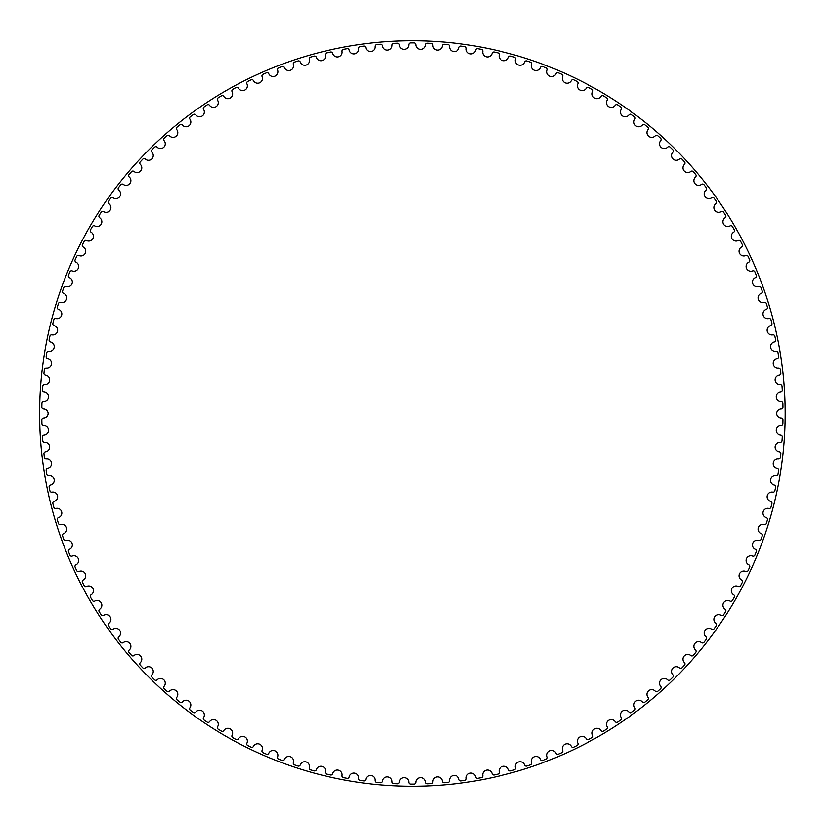 <?xml version="1.0" encoding="UTF-8"?>
<svg xmlns="http://www.w3.org/2000/svg" width="827" height="827" viewBox="0 0 827 827"><rect width="100%" height="100%" fill="white"/><g stroke="black" fill="none" stroke-linecap="round" stroke-linejoin="round"><path stroke-width="0.62" stroke-dasharray="4.13 3.1" d="M408.755 44.637A4.766 4.766 0 0 1 404.103 49.331A4.766 4.766 0 0 1 399.234 44.854A1.778 1.778 0 0 0 397.384 43.18A370.62 370.62 0 0 0 393.662 43.345A1.778 1.778 0 0 0 391.967 45.185A4.766 4.766 0 0 1 387.532 50.085A4.766 4.766 0 0 1 382.477 45.836A1.778 1.778 0 0 0 380.544 44.244A370.62 370.62 0 0 0 376.833 44.586A1.778 1.778 0 0 0 375.231 46.498A4.766 4.766 0 0 1 371.023 51.594A4.766 4.766 0 0 1 365.772 47.573A1.778 1.778 0 0 0 363.777 46.074A370.62 370.62 0 0 0 360.076 46.581A1.778 1.778 0 0 0 358.567 48.566A4.766 4.766 0 0 1 354.587 53.858A4.766 4.766 0 0 1 349.159 50.075A1.778 1.778 0 0 0 347.102 48.669A370.62 370.62 0 0 0 343.432 49.351A1.778 1.778 0 0 0 342.006 51.398A4.766 4.766 0 0 1 338.284 56.856A4.766 4.766 0 0 1 332.692 53.331A1.778 1.778 0 0 0 330.562 52.018A370.62 370.62 0 0 0 326.934 52.866A1.778 1.778 0 0 0 325.6 54.975A4.766 4.766 0 0 1 322.127 60.598A4.766 4.766 0 0 1 316.379 57.332A1.778 1.778 0 0 0 314.198 56.122A370.62 370.62 0 0 0 310.601 57.125A1.778 1.778 0 0 0 309.37 59.296A4.766 4.766 0 0 1 306.155 65.075A4.766 4.766 0 0 1 300.263 62.077A1.778 1.778 0 0 0 298.03 60.96A370.62 370.62 0 0 0 294.495 62.128A1.778 1.778 0 0 0 293.358 64.351A4.766 4.766 0 0 1 290.411 70.274A4.766 4.766 0 0 1 284.385 67.545A1.778 1.778 0 0 0 282.11 66.532A370.62 370.62 0 0 0 278.616 67.855A1.778 1.778 0 0 0 277.593 70.13A4.766 4.766 0 0 1 274.915 76.177A4.766 4.766 0 0 1 268.775 73.727A1.778 1.778 0 0 0 266.449 72.817A370.62 370.62 0 0 0 263.027 74.306A1.778 1.778 0 0 0 262.097 76.622A4.766 4.766 0 0 1 259.699 82.783A4.766 4.766 0 0 1 253.455 80.612A1.778 1.778 0 0 0 251.098 79.816A370.62 370.62 0 0 0 247.738 81.459A1.778 1.778 0 0 0 246.922 83.816A4.766 4.766 0 0 1 244.813 90.081A4.766 4.766 0 0 1 238.476 88.189A1.778 1.778 0 0 0 236.077 87.507A370.62 370.62 0 0 0 232.8 89.295A1.778 1.778 0 0 0 232.087 91.683A4.766 4.766 0 0 1 230.268 98.041A4.766 4.766 0 0 1 223.848 96.449A1.778 1.778 0 0 0 221.419 95.87A370.62 370.62 0 0 0 218.235 97.803A1.778 1.778 0 0 0 217.625 100.222A4.766 4.766 0 0 1 216.095 106.662A4.766 4.766 0 0 1 209.613 105.36A1.778 1.778 0 0 0 207.163 104.884A370.62 370.62 0 0 0 204.062 106.972A1.778 1.778 0 0 0 203.576 109.412A4.766 4.766 0 0 1 202.336 115.914A4.766 4.766 0 0 1 195.792 114.901A1.778 1.778 0 0 0 193.322 114.55A370.62 370.62 0 0 0 190.324 116.772A1.778 1.778 0 0 0 189.952 119.233A4.766 4.766 0 0 1 189.001 125.776A4.766 4.766 0 0 1 182.426 125.073A1.778 1.778 0 0 0 179.945 124.825A370.62 370.62 0 0 0 177.05 127.182A1.778 1.778 0 0 0 176.782 129.663A4.766 4.766 0 0 1 176.141 136.248A4.766 4.766 0 0 1 169.545 135.835A1.778 1.778 0 0 0 167.044 135.711A370.62 370.62 0 0 0 164.263 138.192A1.778 1.778 0 0 0 164.108 140.683A4.766 4.766 0 0 1 163.767 147.289A4.766 4.766 0 0 1 157.151 147.175A1.778 1.778 0 0 0 154.659 147.165A370.62 370.62 0 0 0 151.992 149.77A1.778 1.778 0 0 0 151.951 152.261A4.766 4.766 0 0 1 151.91 158.877A4.766 4.766 0 0 1 145.294 159.073A1.778 1.778 0 0 0 142.802 159.166A370.62 370.62 0 0 0 140.259 161.896A1.778 1.778 0 0 0 140.332 164.387A4.766 4.766 0 0 1 140.59 170.993A4.766 4.766 0 0 1 133.995 171.489A1.778 1.778 0 0 0 131.503 171.706A370.62 370.62 0 0 0 129.084 174.538A1.778 1.778 0 0 0 129.281 177.03A4.766 4.766 0 0 1 129.829 183.615A4.766 4.766 0 0 1 123.264 184.411A1.778 1.778 0 0 0 120.794 184.741A370.62 370.62 0 0 0 118.509 187.688A1.778 1.778 0 0 0 118.809 190.158A4.766 4.766 0 0 1 119.667 196.723A4.766 4.766 0 0 1 113.144 197.808A1.778 1.778 0 0 0 110.684 198.242A370.62 370.62 0 0 0 108.533 201.292A1.778 1.778 0 0 0 108.947 203.752A4.766 4.766 0 0 1 110.094 210.265A4.766 4.766 0 0 1 103.633 211.66A1.778 1.778 0 0 0 101.194 212.198A370.62 370.62 0 0 0 99.188 215.34A1.778 1.778 0 0 0 99.716 217.79A4.766 4.766 0 0 1 101.163 224.241A4.766 4.766 0 0 1 94.764 225.916A1.778 1.778 0 0 0 92.355 226.577A370.62 370.62 0 0 0 90.494 229.803A1.778 1.778 0 0 0 91.125 232.222A4.766 4.766 0 0 1 92.872 238.6A4.766 4.766 0 0 1 86.556 240.564A1.778 1.778 0 0 0 84.178 241.339A370.62 370.62 0 0 0 82.462 244.647A1.778 1.778 0 0 0 83.207 247.025A4.766 4.766 0 0 1 85.243 253.32A4.766 4.766 0 0 1 79.03 255.574A1.778 1.778 0 0 0 76.684 256.453A370.62 370.62 0 0 0 75.123 259.833A1.778 1.778 0 0 0 75.981 262.18A4.766 4.766 0 0 1 78.286 268.382A4.766 4.766 0 0 1 72.187 270.915A1.778 1.778 0 0 0 69.892 271.897A370.62 370.62 0 0 0 68.476 275.35A1.778 1.778 0 0 0 69.437 277.655A4.766 4.766 0 0 1 72.032 283.733A4.766 4.766 0 0 1 66.046 286.545A1.778 1.778 0 0 0 63.793 287.631A370.62 370.62 0 0 0 62.552 291.145A1.778 1.778 0 0 0 63.607 293.399A4.766 4.766 0 0 1 66.48 299.364A4.766 4.766 0 0 1 60.629 302.444A1.778 1.778 0 0 0 58.428 303.623A370.62 370.62 0 0 0 57.342 307.189A1.778 1.778 0 0 0 58.51 309.401A4.766 4.766 0 0 1 61.643 315.221A4.766 4.766 0 0 1 55.936 318.571A1.778 1.778 0 0 0 53.796 319.853A370.62 370.62 0 0 0 52.866 323.46A1.778 1.778 0 0 0 54.137 325.621A4.766 4.766 0 0 1 57.528 331.286A4.766 4.766 0 0 1 51.987 334.894A1.778 1.778 0 0 0 49.899 336.269A370.62 370.62 0 0 0 49.144 339.918A1.778 1.778 0 0 0 50.509 342.016A4.766 4.766 0 0 1 54.158 347.526A4.766 4.766 0 0 1 48.783 351.372A1.778 1.778 0 0 0 46.767 352.85A370.62 370.62 0 0 0 46.178 356.53A1.778 1.778 0 0 0 47.625 358.556A4.766 4.766 0 0 1 51.522 363.901A4.766 4.766 0 0 1 46.333 367.994A1.778 1.778 0 0 0 44.379 369.555A370.62 370.62 0 0 0 43.955 373.256A1.778 1.778 0 0 0 45.506 375.22A4.766 4.766 0 0 1 49.641 380.379A4.766 4.766 0 0 1 44.637 384.7A1.778 1.778 0 0 0 42.766 386.343A370.62 370.62 0 0 0 42.508 390.065A1.778 1.778 0 0 0 44.141 391.957A4.766 4.766 0 0 1 48.514 396.919A4.766 4.766 0 0 1 43.707 401.467A1.778 1.778 0 0 0 41.908 403.194A370.62 370.62 0 0 0 41.826 406.925A1.778 1.778 0 0 0 43.542 408.745A4.766 4.766 0 0 1 48.131 413.5A4.766 4.766 0 0 1 43.542 418.255A1.778 1.778 0 0 0 41.826 420.075A370.62 370.62 0 0 0 41.908 423.806A1.778 1.778 0 0 0 43.707 425.533A4.766 4.766 0 0 1 48.514 430.081A4.766 4.766 0 0 1 44.141 435.043A1.778 1.778 0 0 0 42.508 436.935A370.62 370.62 0 0 0 42.766 440.657A1.778 1.778 0 0 0 44.637 442.3A4.766 4.766 0 0 1 49.641 446.621A4.766 4.766 0 0 1 45.506 451.78A1.778 1.778 0 0 0 43.955 453.744A370.62 370.62 0 0 0 44.379 457.445A1.778 1.778 0 0 0 46.333 459.006A4.766 4.766 0 0 1 51.522 463.099A4.766 4.766 0 0 1 47.625 468.444A1.778 1.778 0 0 0 46.178 470.47A370.62 370.62 0 0 0 46.767 474.15A1.778 1.778 0 0 0 48.783 475.628A4.766 4.766 0 0 1 54.158 479.474A4.766 4.766 0 0 1 50.509 484.984A1.778 1.778 0 0 0 49.144 487.082A370.62 370.62 0 0 0 49.899 490.731A1.778 1.778 0 0 0 51.987 492.106A4.766 4.766 0 0 1 57.528 495.714A4.766 4.766 0 0 1 54.137 501.379A1.778 1.778 0 0 0 52.866 503.54A370.62 370.62 0 0 0 53.796 507.147A1.778 1.778 0 0 0 55.936 508.429A4.766 4.766 0 0 1 61.643 511.779A4.766 4.766 0 0 1 58.51 517.599A1.778 1.778 0 0 0 57.342 519.811A370.62 370.62 0 0 0 58.428 523.377A1.778 1.778 0 0 0 60.629 524.556A4.766 4.766 0 0 1 66.48 527.636A4.766 4.766 0 0 1 63.607 533.601A1.778 1.778 0 0 0 62.552 535.855A370.62 370.62 0 0 0 63.793 539.369A1.778 1.778 0 0 0 66.046 540.455A4.766 4.766 0 0 1 72.032 543.267A4.766 4.766 0 0 1 69.437 549.345A1.778 1.778 0 0 0 68.476 551.65A370.62 370.62 0 0 0 69.892 555.103A1.778 1.778 0 0 0 72.187 556.085A4.766 4.766 0 0 1 78.286 558.618A4.766 4.766 0 0 1 75.981 564.82A1.778 1.778 0 0 0 75.123 567.167A370.62 370.62 0 0 0 76.684 570.547A1.778 1.778 0 0 0 79.03 571.426A4.766 4.766 0 0 1 85.243 573.68A4.766 4.766 0 0 1 83.207 579.975A1.778 1.778 0 0 0 82.462 582.353A370.62 370.62 0 0 0 84.178 585.661A1.778 1.778 0 0 0 86.556 586.436A4.766 4.766 0 0 1 92.872 588.4A4.766 4.766 0 0 1 91.125 594.778A1.778 1.778 0 0 0 90.494 597.197A370.62 370.62 0 0 0 92.355 600.423A1.778 1.778 0 0 0 94.764 601.084A4.766 4.766 0 0 1 101.163 602.759A4.766 4.766 0 0 1 99.716 609.21A1.778 1.778 0 0 0 99.188 611.66A370.62 370.62 0 0 0 101.194 614.802A1.778 1.778 0 0 0 103.633 615.34A4.766 4.766 0 0 1 110.094 616.735A4.766 4.766 0 0 1 108.947 623.248A1.778 1.778 0 0 0 108.533 625.708A370.62 370.62 0 0 0 110.684 628.758A1.778 1.778 0 0 0 113.144 629.192A4.766 4.766 0 0 1 119.667 630.277A4.766 4.766 0 0 1 118.809 636.842A1.778 1.778 0 0 0 118.509 639.312A370.62 370.62 0 0 0 120.794 642.259A1.778 1.778 0 0 0 123.264 642.589A4.766 4.766 0 0 1 129.829 643.385A4.766 4.766 0 0 1 129.281 649.97A1.778 1.778 0 0 0 129.084 652.462A370.62 370.62 0 0 0 131.503 655.294A1.778 1.778 0 0 0 133.995 655.511A4.766 4.766 0 0 1 140.59 656.007A4.766 4.766 0 0 1 140.332 662.613A1.778 1.778 0 0 0 140.259 665.104A370.62 370.62 0 0 0 142.802 667.834A1.778 1.778 0 0 0 145.294 667.927A4.766 4.766 0 0 1 151.91 668.123A4.766 4.766 0 0 1 151.951 674.739A1.778 1.778 0 0 0 151.992 677.23A370.62 370.62 0 0 0 154.659 679.835A1.778 1.778 0 0 0 157.151 679.825A4.766 4.766 0 0 1 163.767 679.711A4.766 4.766 0 0 1 164.108 686.317A1.778 1.778 0 0 0 164.263 688.808A370.62 370.62 0 0 0 167.044 691.289A1.778 1.778 0 0 0 169.545 691.165A4.766 4.766 0 0 1 176.141 690.752A4.766 4.766 0 0 1 176.782 697.337A1.778 1.778 0 0 0 177.05 699.818A370.62 370.62 0 0 0 179.945 702.175A1.778 1.778 0 0 0 182.426 701.927A4.766 4.766 0 0 1 189.001 701.224A4.766 4.766 0 0 1 189.952 707.767A1.778 1.778 0 0 0 190.324 710.228A370.62 370.62 0 0 0 193.322 712.45A1.778 1.778 0 0 0 195.792 712.099A4.766 4.766 0 0 1 202.336 711.086A4.766 4.766 0 0 1 203.576 717.588A1.778 1.778 0 0 0 204.062 720.028A370.62 370.62 0 0 0 207.163 722.116A1.778 1.778 0 0 0 209.613 721.64A4.766 4.766 0 0 1 216.095 720.338A4.766 4.766 0 0 1 217.625 726.778A1.778 1.778 0 0 0 218.235 729.197A370.62 370.62 0 0 0 221.419 731.13A1.778 1.778 0 0 0 223.848 730.551A4.766 4.766 0 0 1 230.268 728.959A4.766 4.766 0 0 1 232.087 735.317A1.778 1.778 0 0 0 232.8 737.705A370.62 370.62 0 0 0 236.077 739.493A1.778 1.778 0 0 0 238.476 738.811A4.766 4.766 0 0 1 244.813 736.919A4.766 4.766 0 0 1 246.922 743.184A1.778 1.778 0 0 0 247.738 745.54A370.62 370.62 0 0 0 251.098 747.184A1.778 1.778 0 0 0 253.455 746.388A4.766 4.766 0 0 1 259.699 744.217A4.766 4.766 0 0 1 262.097 750.378A1.778 1.778 0 0 0 263.027 752.694A370.62 370.62 0 0 0 266.449 754.183A1.778 1.778 0 0 0 268.775 753.273A4.766 4.766 0 0 1 274.915 750.823A4.766 4.766 0 0 1 277.593 756.87A1.778 1.778 0 0 0 278.616 759.145A370.62 370.62 0 0 0 282.11 760.468A1.778 1.778 0 0 0 284.385 759.455A4.766 4.766 0 0 1 290.411 756.726A4.766 4.766 0 0 1 293.358 762.649A1.778 1.778 0 0 0 294.495 764.872A370.62 370.62 0 0 0 298.03 766.04A1.778 1.778 0 0 0 300.263 764.923A4.766 4.766 0 0 1 306.155 761.925A4.766 4.766 0 0 1 309.37 767.704A1.778 1.778 0 0 0 310.601 769.875A370.62 370.62 0 0 0 314.198 770.878A1.778 1.778 0 0 0 316.379 769.668A4.766 4.766 0 0 1 322.127 766.402A4.766 4.766 0 0 1 325.6 772.025A1.778 1.778 0 0 0 326.934 774.134A370.62 370.62 0 0 0 330.562 774.982A1.778 1.778 0 0 0 332.692 773.669A4.766 4.766 0 0 1 338.284 770.144A4.766 4.766 0 0 1 342.006 775.602A1.778 1.778 0 0 0 343.432 777.649A370.62 370.62 0 0 0 347.102 778.331A1.778 1.778 0 0 0 349.159 776.925A4.766 4.766 0 0 1 354.587 773.142A4.766 4.766 0 0 1 358.567 778.434A1.778 1.778 0 0 0 360.076 780.419A370.62 370.62 0 0 0 363.777 780.926A1.778 1.778 0 0 0 365.772 779.427A4.766 4.766 0 0 1 371.023 775.406A4.766 4.766 0 0 1 375.231 780.502A1.778 1.778 0 0 0 376.833 782.414A370.62 370.62 0 0 0 380.544 782.755A1.778 1.778 0 0 0 382.477 781.164A4.766 4.766 0 0 1 387.532 776.915A4.766 4.766 0 0 1 391.967 781.815A1.778 1.778 0 0 0 393.662 783.655A370.62 370.62 0 0 0 397.384 783.82A1.778 1.778 0 0 0 399.234 782.146A4.766 4.766 0 0 1 404.103 777.669A4.766 4.766 0 0 1 408.755 782.363A1.778 1.778 0 0 0 410.523 784.12A370.62 370.62 0 0 0 414.255 784.12A1.778 1.778 0 0 0 416.033 782.363A4.766 4.766 0 0 1 420.685 777.669A4.766 4.766 0 0 1 425.543 782.146A1.778 1.778 0 0 0 427.394 783.82A370.62 370.62 0 0 0 431.125 783.655A1.778 1.778 0 0 0 432.821 781.815A4.766 4.766 0 0 1 437.256 776.915A4.766 4.766 0 0 1 442.311 781.164A1.778 1.778 0 0 0 444.233 782.755A370.62 370.62 0 0 0 447.955 782.414A1.778 1.778 0 0 0 449.557 780.502A4.766 4.766 0 0 1 453.765 775.406A4.766 4.766 0 0 1 459.016 779.427A1.778 1.778 0 0 0 461.011 780.926A370.62 370.62 0 0 0 464.712 780.419A1.778 1.778 0 0 0 466.221 778.434A4.766 4.766 0 0 1 470.191 773.142A4.766 4.766 0 0 1 475.618 776.925A1.778 1.778 0 0 0 477.686 778.331A370.62 370.62 0 0 0 481.355 777.649A1.778 1.778 0 0 0 482.782 775.602A4.766 4.766 0 0 1 486.503 770.144A4.766 4.766 0 0 1 492.096 773.669A1.778 1.778 0 0 0 494.226 774.982A370.62 370.62 0 0 0 497.854 774.134A1.778 1.778 0 0 0 499.188 772.025A4.766 4.766 0 0 1 502.661 766.402A4.766 4.766 0 0 1 508.409 769.668A1.778 1.778 0 0 0 510.59 770.878A370.62 370.62 0 0 0 514.177 769.875A1.778 1.778 0 0 0 515.417 767.704A4.766 4.766 0 0 1 518.632 761.925A4.766 4.766 0 0 1 524.514 764.923A1.778 1.778 0 0 0 526.758 766.04A370.62 370.62 0 0 0 530.293 764.872A1.778 1.778 0 0 0 531.43 762.649A4.766 4.766 0 0 1 534.376 756.726A4.766 4.766 0 0 1 540.393 759.455A1.778 1.778 0 0 0 542.677 760.468A370.62 370.62 0 0 0 546.171 759.145A1.778 1.778 0 0 0 547.195 756.87A4.766 4.766 0 0 1 549.872 750.823A4.766 4.766 0 0 1 556.013 753.273A1.778 1.778 0 0 0 558.339 754.183A370.62 370.62 0 0 0 561.76 752.694A1.778 1.778 0 0 0 562.68 750.378A4.766 4.766 0 0 1 565.079 744.217A4.766 4.766 0 0 1 571.323 746.388A1.778 1.778 0 0 0 573.69 747.184A370.62 370.62 0 0 0 577.039 745.54A1.778 1.778 0 0 0 577.866 743.184A4.766 4.766 0 0 1 579.975 736.919A4.766 4.766 0 0 1 586.312 738.811A1.778 1.778 0 0 0 588.71 739.493A370.62 370.62 0 0 0 591.987 737.705A1.778 1.778 0 0 0 592.701 735.317A4.766 4.766 0 0 1 594.52 728.959A4.766 4.766 0 0 1 600.94 730.551A1.778 1.778 0 0 0 603.369 731.13A370.62 370.62 0 0 0 606.553 729.197A1.778 1.778 0 0 0 607.152 726.778A4.766 4.766 0 0 1 608.693 720.338A4.766 4.766 0 0 1 615.174 721.64A1.778 1.778 0 0 0 617.624 722.116A370.62 370.62 0 0 0 620.726 720.028A1.778 1.778 0 0 0 621.211 717.588A4.766 4.766 0 0 1 622.452 711.086A4.766 4.766 0 0 1 628.985 712.099A1.778 1.778 0 0 0 631.456 712.45A370.62 370.62 0 0 0 634.454 710.228A1.778 1.778 0 0 0 634.836 707.767A4.766 4.766 0 0 1 635.777 701.224A4.766 4.766 0 0 1 642.352 701.927A1.778 1.778 0 0 0 644.843 702.175A370.62 370.62 0 0 0 647.737 699.818A1.778 1.778 0 0 0 647.996 697.337A4.766 4.766 0 0 1 648.647 690.752A4.766 4.766 0 0 1 655.242 691.165A1.778 1.778 0 0 0 657.734 691.289A370.62 370.62 0 0 0 660.525 688.808A1.778 1.778 0 0 0 660.67 686.317A4.766 4.766 0 0 1 661.021 679.711A4.766 4.766 0 0 1 667.627 679.825A1.778 1.778 0 0 0 670.128 679.835A370.62 370.62 0 0 0 672.796 677.23A1.778 1.778 0 0 0 672.837 674.739A4.766 4.766 0 0 1 672.878 668.123A4.766 4.766 0 0 1 679.484 667.927A1.778 1.778 0 0 0 681.986 667.834A370.62 370.62 0 0 0 684.529 665.104A1.778 1.778 0 0 0 684.456 662.613A4.766 4.766 0 0 1 684.198 656.007A4.766 4.766 0 0 1 690.793 655.511A1.778 1.778 0 0 0 693.274 655.294A370.62 370.62 0 0 0 695.703 652.462A1.778 1.778 0 0 0 695.507 649.97A4.766 4.766 0 0 1 694.949 643.385A4.766 4.766 0 0 1 701.513 642.589A1.778 1.778 0 0 0 703.994 642.259A370.62 370.62 0 0 0 706.279 639.312A1.778 1.778 0 0 0 705.979 636.842A4.766 4.766 0 0 1 705.121 630.277A4.766 4.766 0 0 1 711.644 629.192A1.778 1.778 0 0 0 714.104 628.758A370.62 370.62 0 0 0 716.254 625.708A1.778 1.778 0 0 0 715.841 623.248A4.766 4.766 0 0 1 714.683 616.735A4.766 4.766 0 0 1 721.154 615.34A1.778 1.778 0 0 0 723.584 614.802A370.62 370.62 0 0 0 725.599 611.66A1.778 1.778 0 0 0 725.072 609.21A4.766 4.766 0 0 1 723.625 602.759A4.766 4.766 0 0 1 730.014 601.084A1.778 1.778 0 0 0 732.422 600.423A370.62 370.62 0 0 0 734.293 597.197A1.778 1.778 0 0 0 733.652 594.778A4.766 4.766 0 0 1 731.916 588.4A4.766 4.766 0 0 1 738.232 586.436A1.778 1.778 0 0 0 740.599 585.661A370.62 370.62 0 0 0 742.315 582.353A1.778 1.778 0 0 0 741.571 579.975A4.766 4.766 0 0 1 739.545 573.68A4.766 4.766 0 0 1 745.758 571.426A1.778 1.778 0 0 0 748.104 570.547A370.62 370.62 0 0 0 749.665 567.167A1.778 1.778 0 0 0 748.807 564.82A4.766 4.766 0 0 1 746.502 558.618A4.766 4.766 0 0 1 752.601 556.085A1.778 1.778 0 0 0 754.896 555.103A370.62 370.62 0 0 0 756.312 551.65A1.778 1.778 0 0 0 755.351 549.345A4.766 4.766 0 0 1 752.756 543.267A4.766 4.766 0 0 1 758.741 540.455A1.778 1.778 0 0 0 760.985 539.369A370.62 370.62 0 0 0 762.236 535.855A1.778 1.778 0 0 0 761.181 533.601A4.766 4.766 0 0 1 758.307 527.636A4.766 4.766 0 0 1 764.158 524.556A1.778 1.778 0 0 0 766.36 523.377A370.62 370.62 0 0 0 767.446 519.811A1.778 1.778 0 0 0 766.278 517.599A4.766 4.766 0 0 1 763.145 511.779A4.766 4.766 0 0 1 768.852 508.429A1.778 1.778 0 0 0 770.991 507.147A370.62 370.62 0 0 0 771.911 503.54A1.778 1.778 0 0 0 770.65 501.379A4.766 4.766 0 0 1 767.26 495.714A4.766 4.766 0 0 1 772.8 492.106A1.778 1.778 0 0 0 774.878 490.731A370.62 370.62 0 0 0 775.643 487.082A1.778 1.778 0 0 0 774.279 484.984A4.766 4.766 0 0 1 770.63 479.474A4.766 4.766 0 0 1 776.005 475.628A1.778 1.778 0 0 0 778.021 474.15A370.62 370.62 0 0 0 778.61 470.47A1.778 1.778 0 0 0 777.163 468.444A4.766 4.766 0 0 1 773.266 463.099A4.766 4.766 0 0 1 778.455 459.006A1.778 1.778 0 0 0 780.399 457.445A370.62 370.62 0 0 0 780.822 453.744A1.778 1.778 0 0 0 779.282 451.78A4.766 4.766 0 0 1 775.147 446.621A4.766 4.766 0 0 1 780.15 442.3A1.778 1.778 0 0 0 782.022 440.657A370.62 370.62 0 0 0 782.28 436.935A1.778 1.778 0 0 0 780.647 435.043A4.766 4.766 0 0 1 776.274 430.081A4.766 4.766 0 0 1 781.081 425.533A1.778 1.778 0 0 0 782.88 423.806A370.62 370.62 0 0 0 782.962 420.075A1.778 1.778 0 0 0 781.246 418.255A4.766 4.766 0 0 1 776.656 413.5A4.766 4.766 0 0 1 781.246 408.745A1.778 1.778 0 0 0 782.962 406.925A370.62 370.62 0 0 0 782.88 403.194A1.778 1.778 0 0 0 781.081 401.467A4.766 4.766 0 0 1 776.274 396.919A4.766 4.766 0 0 1 780.647 391.957A1.778 1.778 0 0 0 782.28 390.065A370.62 370.62 0 0 0 782.022 386.343A1.778 1.778 0 0 0 780.15 384.7A4.766 4.766 0 0 1 775.147 380.379A4.766 4.766 0 0 1 779.282 375.22A1.778 1.778 0 0 0 780.822 373.256A370.62 370.62 0 0 0 780.399 369.555A1.778 1.778 0 0 0 778.455 367.994A4.766 4.766 0 0 1 773.266 363.901A4.766 4.766 0 0 1 777.163 358.556A1.778 1.778 0 0 0 778.61 356.53A370.62 370.62 0 0 0 778.021 352.85A1.778 1.778 0 0 0 776.005 351.372A4.766 4.766 0 0 1 770.63 347.526A4.766 4.766 0 0 1 774.279 342.016A1.778 1.778 0 0 0 775.643 339.918A370.62 370.62 0 0 0 774.878 336.269A1.778 1.778 0 0 0 772.8 334.894A4.766 4.766 0 0 1 767.26 331.286A4.766 4.766 0 0 1 770.65 325.621A1.778 1.778 0 0 0 771.911 323.46A370.62 370.62 0 0 0 770.991 319.853A1.778 1.778 0 0 0 768.852 318.571A4.766 4.766 0 0 1 763.145 315.221A4.766 4.766 0 0 1 766.278 309.401A1.778 1.778 0 0 0 767.446 307.189A370.62 370.62 0 0 0 766.36 303.623A1.778 1.778 0 0 0 764.158 302.444A4.766 4.766 0 0 1 758.307 299.364A4.766 4.766 0 0 1 761.181 293.399A1.778 1.778 0 0 0 762.236 291.145A370.62 370.62 0 0 0 760.985 287.631A1.778 1.778 0 0 0 758.741 286.545A4.766 4.766 0 0 1 752.756 283.733A4.766 4.766 0 0 1 755.351 277.655A1.778 1.778 0 0 0 756.312 275.35A370.62 370.62 0 0 0 754.896 271.897A1.778 1.778 0 0 0 752.601 270.915A4.766 4.766 0 0 1 746.502 268.382A4.766 4.766 0 0 1 748.807 262.18A1.778 1.778 0 0 0 749.665 259.833A370.62 370.62 0 0 0 748.104 256.453A1.778 1.778 0 0 0 745.758 255.574A4.766 4.766 0 0 1 739.545 253.32A4.766 4.766 0 0 1 741.571 247.025A1.778 1.778 0 0 0 742.315 244.647A370.62 370.62 0 0 0 740.599 241.339A1.778 1.778 0 0 0 738.232 240.564A4.766 4.766 0 0 1 731.916 238.6A4.766 4.766 0 0 1 733.652 232.222A1.778 1.778 0 0 0 734.293 229.803A370.62 370.62 0 0 0 732.422 226.577A1.778 1.778 0 0 0 730.014 225.916A4.766 4.766 0 0 1 723.625 224.241A4.766 4.766 0 0 1 725.072 217.79A1.778 1.778 0 0 0 725.599 215.34A370.62 370.62 0 0 0 723.584 212.198A1.778 1.778 0 0 0 721.154 211.66A4.766 4.766 0 0 1 714.683 210.265A4.766 4.766 0 0 1 715.841 203.752A1.778 1.778 0 0 0 716.254 201.292A370.62 370.62 0 0 0 714.104 198.242A1.778 1.778 0 0 0 711.644 197.808A4.766 4.766 0 0 1 705.121 196.723A4.766 4.766 0 0 1 705.979 190.158A1.778 1.778 0 0 0 706.279 187.688A370.62 370.62 0 0 0 703.994 184.741A1.778 1.778 0 0 0 701.513 184.411A4.766 4.766 0 0 1 694.949 183.615A4.766 4.766 0 0 1 695.507 177.03A1.778 1.778 0 0 0 695.703 174.538A370.62 370.62 0 0 0 693.274 171.706A1.778 1.778 0 0 0 690.793 171.489A4.766 4.766 0 0 1 684.198 170.993A4.766 4.766 0 0 1 684.456 164.387A1.778 1.778 0 0 0 684.529 161.896A370.62 370.62 0 0 0 681.986 159.166A1.778 1.778 0 0 0 679.484 159.073A4.766 4.766 0 0 1 672.878 158.877A4.766 4.766 0 0 1 672.837 152.261A1.778 1.778 0 0 0 672.796 149.77A370.62 370.62 0 0 0 670.128 147.165A1.778 1.778 0 0 0 667.627 147.175A4.766 4.766 0 0 1 661.021 147.289A4.766 4.766 0 0 1 660.67 140.683A1.778 1.778 0 0 0 660.525 138.192A370.62 370.62 0 0 0 657.734 135.711A1.778 1.778 0 0 0 655.242 135.835A4.766 4.766 0 0 1 648.647 136.248A4.766 4.766 0 0 1 647.996 129.663A1.778 1.778 0 0 0 647.737 127.182A370.62 370.62 0 0 0 644.843 124.825A1.778 1.778 0 0 0 642.352 125.073A4.766 4.766 0 0 1 635.777 125.776A4.766 4.766 0 0 1 634.836 119.233A1.778 1.778 0 0 0 634.454 116.772A370.62 370.62 0 0 0 631.456 114.55A1.778 1.778 0 0 0 628.985 114.901A4.766 4.766 0 0 1 622.452 115.914A4.766 4.766 0 0 1 621.211 109.412A1.778 1.778 0 0 0 620.726 106.972A370.62 370.62 0 0 0 617.624 104.884A1.778 1.778 0 0 0 615.174 105.36A4.766 4.766 0 0 1 608.693 106.662A4.766 4.766 0 0 1 607.152 100.222A1.778 1.778 0 0 0 606.553 97.803A370.62 370.62 0 0 0 603.369 95.87A1.778 1.778 0 0 0 600.94 96.449A4.766 4.766 0 0 1 594.52 98.041A4.766 4.766 0 0 1 592.701 91.683A1.778 1.778 0 0 0 591.987 89.295A370.62 370.62 0 0 0 588.71 87.507A1.778 1.778 0 0 0 586.312 88.189A4.766 4.766 0 0 1 579.975 90.081A4.766 4.766 0 0 1 577.866 83.816A1.778 1.778 0 0 0 577.039 81.459A370.62 370.62 0 0 0 573.69 79.816A1.778 1.778 0 0 0 571.323 80.612A4.766 4.766 0 0 1 565.079 82.783A4.766 4.766 0 0 1 562.68 76.622A1.778 1.778 0 0 0 561.76 74.306A370.62 370.62 0 0 0 558.339 72.817A1.778 1.778 0 0 0 556.013 73.727A4.766 4.766 0 0 1 549.872 76.177A4.766 4.766 0 0 1 547.195 70.13A1.778 1.778 0 0 0 546.171 67.855A370.62 370.62 0 0 0 542.677 66.532A1.778 1.778 0 0 0 540.393 67.545A4.766 4.766 0 0 1 534.376 70.274A4.766 4.766 0 0 1 531.43 64.351A1.778 1.778 0 0 0 530.293 62.128A370.62 370.62 0 0 0 526.758 60.96A1.778 1.778 0 0 0 524.514 62.077A4.766 4.766 0 0 1 518.632 65.075A4.766 4.766 0 0 1 515.417 59.296A1.778 1.778 0 0 0 514.177 57.125A370.62 370.62 0 0 0 510.59 56.122A1.778 1.778 0 0 0 508.409 57.332A4.766 4.766 0 0 1 502.661 60.598A4.766 4.766 0 0 1 499.188 54.975A1.778 1.778 0 0 0 497.854 52.866A370.62 370.62 0 0 0 494.226 52.018A1.778 1.778 0 0 0 492.096 53.331A4.766 4.766 0 0 1 486.503 56.856A4.766 4.766 0 0 1 482.782 51.398A1.778 1.778 0 0 0 481.355 49.351A370.62 370.62 0 0 0 477.686 48.669A1.778 1.778 0 0 0 475.618 50.075A4.766 4.766 0 0 1 470.191 53.858A4.766 4.766 0 0 1 466.221 48.566A1.778 1.778 0 0 0 464.712 46.581A370.62 370.62 0 0 0 461.011 46.074A1.778 1.778 0 0 0 459.016 47.573A4.766 4.766 0 0 1 453.765 51.594A4.766 4.766 0 0 1 449.557 46.498A1.778 1.778 0 0 0 447.955 44.586A370.62 370.62 0 0 0 444.233 44.244A1.778 1.778 0 0 0 442.311 45.836A4.766 4.766 0 0 1 437.256 50.085A4.766 4.766 0 0 1 432.821 45.185A1.778 1.778 0 0 0 431.125 43.345A370.62 370.62 0 0 0 427.394 43.18A1.778 1.778 0 0 0 425.543 44.854A4.766 4.766 0 0 1 420.685 49.331A4.766 4.766 0 0 1 416.033 44.637A1.778 1.778 0 0 0 414.255 42.88A370.62 370.62 0 0 0 410.523 42.88A1.778 1.778 0 0 0 408.755 44.637"/><path stroke-width="1.24" d="M408.755 44.637A4.766 4.766 0 0 1 404.103 49.331A4.766 4.766 0 0 1 399.234 44.854A1.778 1.778 0 0 0 397.384 43.18A370.62 370.62 0 0 0 393.662 43.345A1.778 1.778 0 0 0 391.967 45.185A4.766 4.766 0 0 1 387.532 50.085A4.766 4.766 0 0 1 382.477 45.836A1.778 1.778 0 0 0 380.544 44.244A370.62 370.62 0 0 0 376.833 44.586A1.778 1.778 0 0 0 375.231 46.498A4.766 4.766 0 0 1 371.023 51.594A4.766 4.766 0 0 1 365.772 47.573A1.778 1.778 0 0 0 363.777 46.074A370.62 370.62 0 0 0 360.076 46.581A1.778 1.778 0 0 0 358.567 48.566A4.766 4.766 0 0 1 354.587 53.858A4.766 4.766 0 0 1 349.159 50.075A1.778 1.778 0 0 0 347.102 48.669A370.62 370.62 0 0 0 343.432 49.351A1.778 1.778 0 0 0 342.006 51.398A4.766 4.766 0 0 1 338.284 56.856A4.766 4.766 0 0 1 332.692 53.331A1.778 1.778 0 0 0 330.562 52.018A370.62 370.62 0 0 0 326.934 52.866A1.778 1.778 0 0 0 325.6 54.975A4.766 4.766 0 0 1 322.127 60.598A4.766 4.766 0 0 1 316.379 57.332A1.778 1.778 0 0 0 314.198 56.122A370.62 370.62 0 0 0 310.601 57.125A1.778 1.778 0 0 0 309.37 59.296A4.766 4.766 0 0 1 306.155 65.075A4.766 4.766 0 0 1 300.263 62.077A1.778 1.778 0 0 0 298.03 60.96A370.62 370.62 0 0 0 294.495 62.128A1.778 1.778 0 0 0 293.358 64.351A4.766 4.766 0 0 1 290.411 70.274A4.766 4.766 0 0 1 284.385 67.545A1.778 1.778 0 0 0 282.11 66.532A370.62 370.62 0 0 0 278.616 67.855A1.778 1.778 0 0 0 277.593 70.13A4.766 4.766 0 0 1 274.915 76.177A4.766 4.766 0 0 1 268.775 73.727A1.778 1.778 0 0 0 266.449 72.817A370.62 370.62 0 0 0 263.027 74.306A1.778 1.778 0 0 0 262.097 76.622A4.766 4.766 0 0 1 259.699 82.783A4.766 4.766 0 0 1 253.455 80.612A1.778 1.778 0 0 0 251.098 79.816A370.62 370.62 0 0 0 247.738 81.459A1.778 1.778 0 0 0 246.922 83.816A4.766 4.766 0 0 1 244.813 90.081A4.766 4.766 0 0 1 238.476 88.189A1.778 1.778 0 0 0 236.077 87.507A370.62 370.62 0 0 0 232.8 89.295A1.778 1.778 0 0 0 232.087 91.683A4.766 4.766 0 0 1 230.268 98.041A4.766 4.766 0 0 1 223.848 96.449A1.778 1.778 0 0 0 221.419 95.87A370.62 370.62 0 0 0 218.235 97.803A1.778 1.778 0 0 0 217.625 100.222A4.766 4.766 0 0 1 216.095 106.662A4.766 4.766 0 0 1 209.613 105.36A1.778 1.778 0 0 0 207.163 104.884A370.62 370.62 0 0 0 204.062 106.972A1.778 1.778 0 0 0 203.576 109.412A4.766 4.766 0 0 1 202.336 115.914A4.766 4.766 0 0 1 195.792 114.901A1.778 1.778 0 0 0 193.322 114.55A370.62 370.62 0 0 0 190.324 116.772A1.778 1.778 0 0 0 189.952 119.233A4.766 4.766 0 0 1 189.001 125.776A4.766 4.766 0 0 1 182.426 125.073A1.778 1.778 0 0 0 179.945 124.825A370.62 370.62 0 0 0 177.05 127.182A1.778 1.778 0 0 0 176.782 129.663A4.766 4.766 0 0 1 176.141 136.248A4.766 4.766 0 0 1 169.545 135.835A1.778 1.778 0 0 0 167.044 135.711A370.62 370.62 0 0 0 164.263 138.192A1.778 1.778 0 0 0 164.108 140.683A4.766 4.766 0 0 1 163.767 147.289A4.766 4.766 0 0 1 157.151 147.175A1.778 1.778 0 0 0 154.659 147.165A370.62 370.62 0 0 0 151.992 149.77A1.778 1.778 0 0 0 151.951 152.261A4.766 4.766 0 0 1 151.91 158.877A4.766 4.766 0 0 1 145.294 159.073A1.778 1.778 0 0 0 142.802 159.166A370.62 370.62 0 0 0 140.259 161.896A1.778 1.778 0 0 0 140.332 164.387A4.766 4.766 0 0 1 140.59 170.993A4.766 4.766 0 0 1 133.995 171.489A1.778 1.778 0 0 0 131.503 171.706A370.62 370.62 0 0 0 129.084 174.538A1.778 1.778 0 0 0 129.281 177.03A4.766 4.766 0 0 1 129.829 183.615A4.766 4.766 0 0 1 123.264 184.411A1.778 1.778 0 0 0 120.794 184.741A370.62 370.62 0 0 0 118.509 187.688A1.778 1.778 0 0 0 118.809 190.158A4.766 4.766 0 0 1 119.667 196.723A4.766 4.766 0 0 1 113.144 197.808A1.778 1.778 0 0 0 110.684 198.242A370.62 370.62 0 0 0 108.533 201.292A1.778 1.778 0 0 0 108.947 203.752A4.766 4.766 0 0 1 110.094 210.265A4.766 4.766 0 0 1 103.633 211.66A1.778 1.778 0 0 0 101.194 212.198A370.62 370.62 0 0 0 99.188 215.34A1.778 1.778 0 0 0 99.716 217.79A4.766 4.766 0 0 1 101.163 224.241A4.766 4.766 0 0 1 94.764 225.916A1.778 1.778 0 0 0 92.355 226.577A370.62 370.62 0 0 0 90.494 229.803A1.778 1.778 0 0 0 91.125 232.222A4.766 4.766 0 0 1 92.872 238.6A4.766 4.766 0 0 1 86.556 240.564A1.778 1.778 0 0 0 84.178 241.339A370.62 370.62 0 0 0 82.462 244.647A1.778 1.778 0 0 0 83.207 247.025A4.766 4.766 0 0 1 85.243 253.32A4.766 4.766 0 0 1 79.03 255.574A1.778 1.778 0 0 0 76.684 256.453A370.62 370.62 0 0 0 75.123 259.833A1.778 1.778 0 0 0 75.981 262.18A4.766 4.766 0 0 1 78.286 268.382A4.766 4.766 0 0 1 72.187 270.915A1.778 1.778 0 0 0 69.892 271.897A370.62 370.62 0 0 0 68.476 275.35A1.778 1.778 0 0 0 69.437 277.655A4.766 4.766 0 0 1 72.032 283.733A4.766 4.766 0 0 1 66.046 286.545A1.778 1.778 0 0 0 63.793 287.631A370.62 370.62 0 0 0 62.552 291.145A1.778 1.778 0 0 0 63.607 293.399A4.766 4.766 0 0 1 66.48 299.364A4.766 4.766 0 0 1 60.629 302.444A1.778 1.778 0 0 0 58.428 303.623A370.62 370.62 0 0 0 57.342 307.189A1.778 1.778 0 0 0 58.51 309.401A4.766 4.766 0 0 1 61.643 315.221A4.766 4.766 0 0 1 55.936 318.571A1.778 1.778 0 0 0 53.796 319.853A370.62 370.62 0 0 0 52.866 323.46A1.778 1.778 0 0 0 54.137 325.621A4.766 4.766 0 0 1 57.528 331.286A4.766 4.766 0 0 1 51.987 334.894A1.778 1.778 0 0 0 49.899 336.269A370.62 370.62 0 0 0 49.144 339.918A1.778 1.778 0 0 0 50.509 342.016A4.766 4.766 0 0 1 54.158 347.526A4.766 4.766 0 0 1 48.783 351.372A1.778 1.778 0 0 0 46.767 352.85A370.62 370.62 0 0 0 46.178 356.53A1.778 1.778 0 0 0 47.625 358.556A4.766 4.766 0 0 1 51.522 363.901A4.766 4.766 0 0 1 46.333 367.994A1.778 1.778 0 0 0 44.379 369.555A370.62 370.62 0 0 0 43.955 373.256A1.778 1.778 0 0 0 45.506 375.22A4.766 4.766 0 0 1 49.641 380.379A4.766 4.766 0 0 1 44.637 384.7A1.778 1.778 0 0 0 42.766 386.343A370.62 370.62 0 0 0 42.508 390.065A1.778 1.778 0 0 0 44.141 391.957A4.766 4.766 0 0 1 48.514 396.919A4.766 4.766 0 0 1 43.707 401.467A1.778 1.778 0 0 0 41.908 403.194A370.62 370.62 0 0 0 41.826 406.925A1.778 1.778 0 0 0 43.542 408.745A4.766 4.766 0 0 1 48.131 413.5A4.766 4.766 0 0 1 43.542 418.255A1.778 1.778 0 0 0 41.826 420.075A370.62 370.62 0 0 0 41.908 423.806A1.778 1.778 0 0 0 43.707 425.533A4.766 4.766 0 0 1 48.514 430.081A4.766 4.766 0 0 1 44.141 435.043A1.778 1.778 0 0 0 42.508 436.935A370.62 370.62 0 0 0 42.766 440.657A1.778 1.778 0 0 0 44.637 442.3A4.766 4.766 0 0 1 49.641 446.621A4.766 4.766 0 0 1 45.506 451.78A1.778 1.778 0 0 0 43.955 453.744A370.62 370.62 0 0 0 44.379 457.445A1.778 1.778 0 0 0 46.333 459.006A4.766 4.766 0 0 1 51.522 463.099A4.766 4.766 0 0 1 47.625 468.444A1.778 1.778 0 0 0 46.178 470.47A370.62 370.62 0 0 0 46.767 474.15A1.778 1.778 0 0 0 48.783 475.628A4.766 4.766 0 0 1 54.158 479.474A4.766 4.766 0 0 1 50.509 484.984A1.778 1.778 0 0 0 49.144 487.082A370.62 370.62 0 0 0 49.899 490.731A1.778 1.778 0 0 0 51.987 492.106A4.766 4.766 0 0 1 57.528 495.714A4.766 4.766 0 0 1 54.137 501.379A1.778 1.778 0 0 0 52.866 503.54A370.62 370.62 0 0 0 53.796 507.147A1.778 1.778 0 0 0 55.936 508.429A4.766 4.766 0 0 1 61.643 511.779A4.766 4.766 0 0 1 58.51 517.599A1.778 1.778 0 0 0 57.342 519.811A370.62 370.62 0 0 0 58.428 523.377A1.778 1.778 0 0 0 60.629 524.556A4.766 4.766 0 0 1 66.48 527.636A4.766 4.766 0 0 1 63.607 533.601A1.778 1.778 0 0 0 62.552 535.855A370.62 370.62 0 0 0 63.793 539.369A1.778 1.778 0 0 0 66.046 540.455A4.766 4.766 0 0 1 72.032 543.267A4.766 4.766 0 0 1 69.437 549.345A1.778 1.778 0 0 0 68.476 551.65A370.62 370.62 0 0 0 69.892 555.103A1.778 1.778 0 0 0 72.187 556.085A4.766 4.766 0 0 1 78.286 558.618A4.766 4.766 0 0 1 75.981 564.82A1.778 1.778 0 0 0 75.123 567.167A370.62 370.62 0 0 0 76.684 570.547A1.778 1.778 0 0 0 79.03 571.426A4.766 4.766 0 0 1 85.243 573.68A4.766 4.766 0 0 1 83.207 579.975A1.778 1.778 0 0 0 82.462 582.353A370.62 370.62 0 0 0 84.178 585.661A1.778 1.778 0 0 0 86.556 586.436A4.766 4.766 0 0 1 92.872 588.4A4.766 4.766 0 0 1 91.125 594.778A1.778 1.778 0 0 0 90.494 597.197A370.62 370.62 0 0 0 92.355 600.423A1.778 1.778 0 0 0 94.764 601.084A4.766 4.766 0 0 1 101.163 602.759A4.766 4.766 0 0 1 99.716 609.21A1.778 1.778 0 0 0 99.188 611.66A370.62 370.62 0 0 0 101.194 614.802A1.778 1.778 0 0 0 103.633 615.34A4.766 4.766 0 0 1 110.094 616.735A4.766 4.766 0 0 1 108.947 623.248A1.778 1.778 0 0 0 108.533 625.708A370.62 370.62 0 0 0 110.684 628.758A1.778 1.778 0 0 0 113.144 629.192A4.766 4.766 0 0 1 119.667 630.277A4.766 4.766 0 0 1 118.809 636.842A1.778 1.778 0 0 0 118.509 639.312A370.62 370.62 0 0 0 120.794 642.259A1.778 1.778 0 0 0 123.264 642.589A4.766 4.766 0 0 1 129.829 643.385A4.766 4.766 0 0 1 129.281 649.97A1.778 1.778 0 0 0 129.084 652.462A370.62 370.62 0 0 0 131.503 655.294A1.778 1.778 0 0 0 133.995 655.511A4.766 4.766 0 0 1 140.59 656.007A4.766 4.766 0 0 1 140.332 662.613A1.778 1.778 0 0 0 140.259 665.104A370.62 370.62 0 0 0 142.802 667.834A1.778 1.778 0 0 0 145.294 667.927A4.766 4.766 0 0 1 151.91 668.123A4.766 4.766 0 0 1 151.951 674.739A1.778 1.778 0 0 0 151.992 677.23A370.62 370.62 0 0 0 154.659 679.835A1.778 1.778 0 0 0 157.151 679.825A4.766 4.766 0 0 1 163.767 679.711A4.766 4.766 0 0 1 164.108 686.317A1.778 1.778 0 0 0 164.263 688.808A370.62 370.62 0 0 0 167.044 691.289A1.778 1.778 0 0 0 169.545 691.165A4.766 4.766 0 0 1 176.141 690.752A4.766 4.766 0 0 1 176.782 697.337A1.778 1.778 0 0 0 177.05 699.818A370.62 370.62 0 0 0 179.945 702.175A1.778 1.778 0 0 0 182.426 701.927A4.766 4.766 0 0 1 189.001 701.224A4.766 4.766 0 0 1 189.952 707.767A1.778 1.778 0 0 0 190.324 710.228A370.62 370.62 0 0 0 193.322 712.45A1.778 1.778 0 0 0 195.792 712.099A4.766 4.766 0 0 1 202.336 711.086A4.766 4.766 0 0 1 203.576 717.588A1.778 1.778 0 0 0 204.062 720.028A370.62 370.62 0 0 0 207.163 722.116A1.778 1.778 0 0 0 209.613 721.64A4.766 4.766 0 0 1 216.095 720.338A4.766 4.766 0 0 1 217.625 726.778A1.778 1.778 0 0 0 218.235 729.197A370.62 370.62 0 0 0 221.419 731.13A1.778 1.778 0 0 0 223.848 730.551A4.766 4.766 0 0 1 230.268 728.959A4.766 4.766 0 0 1 232.087 735.317A1.778 1.778 0 0 0 232.8 737.705A370.62 370.62 0 0 0 236.077 739.493A1.778 1.778 0 0 0 238.476 738.811A4.766 4.766 0 0 1 244.813 736.919A4.766 4.766 0 0 1 246.922 743.184A1.778 1.778 0 0 0 247.738 745.54A370.62 370.62 0 0 0 251.098 747.184A1.778 1.778 0 0 0 253.455 746.388A4.766 4.766 0 0 1 259.699 744.217A4.766 4.766 0 0 1 262.097 750.378A1.778 1.778 0 0 0 263.027 752.694A370.62 370.62 0 0 0 266.449 754.183A1.778 1.778 0 0 0 268.775 753.273A4.766 4.766 0 0 1 274.915 750.823A4.766 4.766 0 0 1 277.593 756.87A1.778 1.778 0 0 0 278.616 759.145A370.62 370.62 0 0 0 282.11 760.468A1.778 1.778 0 0 0 284.385 759.455A4.766 4.766 0 0 1 290.411 756.726A4.766 4.766 0 0 1 293.358 762.649A1.778 1.778 0 0 0 294.495 764.872A370.62 370.62 0 0 0 298.03 766.04A1.778 1.778 0 0 0 300.263 764.923A4.766 4.766 0 0 1 306.155 761.925A4.766 4.766 0 0 1 309.37 767.704A1.778 1.778 0 0 0 310.601 769.875A370.62 370.62 0 0 0 314.198 770.878A1.778 1.778 0 0 0 316.379 769.668A4.766 4.766 0 0 1 322.127 766.402A4.766 4.766 0 0 1 325.6 772.025A1.778 1.778 0 0 0 326.934 774.134A370.62 370.62 0 0 0 330.562 774.982A1.778 1.778 0 0 0 332.692 773.669A4.766 4.766 0 0 1 338.284 770.144A4.766 4.766 0 0 1 342.006 775.602A1.778 1.778 0 0 0 343.432 777.649A370.62 370.62 0 0 0 347.102 778.331A1.778 1.778 0 0 0 349.159 776.925A4.766 4.766 0 0 1 354.587 773.142A4.766 4.766 0 0 1 358.567 778.434A1.778 1.778 0 0 0 360.076 780.419A370.62 370.62 0 0 0 363.777 780.926A1.778 1.778 0 0 0 365.772 779.427A4.766 4.766 0 0 1 371.023 775.406A4.766 4.766 0 0 1 375.231 780.502A1.778 1.778 0 0 0 376.833 782.414A370.62 370.62 0 0 0 380.544 782.755A1.778 1.778 0 0 0 382.477 781.164A4.766 4.766 0 0 1 387.532 776.915A4.766 4.766 0 0 1 391.967 781.815A1.778 1.778 0 0 0 393.662 783.655A370.62 370.62 0 0 0 397.384 783.82A1.778 1.778 0 0 0 399.234 782.146A4.766 4.766 0 0 1 404.103 777.669A4.766 4.766 0 0 1 408.755 782.363A1.778 1.778 0 0 0 410.523 784.12A370.62 370.62 0 0 0 414.255 784.12A1.778 1.778 0 0 0 416.033 782.363A4.766 4.766 0 0 1 420.685 777.669A4.766 4.766 0 0 1 425.543 782.146A1.778 1.778 0 0 0 427.394 783.82A370.62 370.62 0 0 0 431.125 783.655A1.778 1.778 0 0 0 432.821 781.815A4.766 4.766 0 0 1 437.256 776.915A4.766 4.766 0 0 1 442.311 781.164A1.778 1.778 0 0 0 444.233 782.755A370.62 370.62 0 0 0 447.955 782.414A1.778 1.778 0 0 0 449.557 780.502A4.766 4.766 0 0 1 453.765 775.406A4.766 4.766 0 0 1 459.016 779.427A1.778 1.778 0 0 0 461.011 780.926A370.62 370.62 0 0 0 464.712 780.419A1.778 1.778 0 0 0 466.221 778.434A4.766 4.766 0 0 1 470.191 773.142A4.766 4.766 0 0 1 475.618 776.925A1.778 1.778 0 0 0 477.686 778.331A370.62 370.62 0 0 0 481.355 777.649A1.778 1.778 0 0 0 482.782 775.602A4.766 4.766 0 0 1 486.503 770.144A4.766 4.766 0 0 1 492.096 773.669A1.778 1.778 0 0 0 494.226 774.982A370.62 370.62 0 0 0 497.854 774.134A1.778 1.778 0 0 0 499.188 772.025A4.766 4.766 0 0 1 502.661 766.402A4.766 4.766 0 0 1 508.409 769.668A1.778 1.778 0 0 0 510.59 770.878A370.62 370.62 0 0 0 514.177 769.875A1.778 1.778 0 0 0 515.417 767.704A4.766 4.766 0 0 1 518.632 761.925A4.766 4.766 0 0 1 524.514 764.923A1.778 1.778 0 0 0 526.758 766.04A370.62 370.62 0 0 0 530.293 764.872A1.778 1.778 0 0 0 531.43 762.649A4.766 4.766 0 0 1 534.376 756.726A4.766 4.766 0 0 1 540.393 759.455A1.778 1.778 0 0 0 542.677 760.468A370.62 370.62 0 0 0 546.171 759.145A1.778 1.778 0 0 0 547.195 756.87A4.766 4.766 0 0 1 549.872 750.823A4.766 4.766 0 0 1 556.013 753.273A1.778 1.778 0 0 0 558.339 754.183A370.62 370.62 0 0 0 561.76 752.694A1.778 1.778 0 0 0 562.68 750.378A4.766 4.766 0 0 1 565.079 744.217A4.766 4.766 0 0 1 571.323 746.388A1.778 1.778 0 0 0 573.69 747.184A370.62 370.62 0 0 0 577.039 745.54A1.778 1.778 0 0 0 577.866 743.184A4.766 4.766 0 0 1 579.975 736.919A4.766 4.766 0 0 1 586.312 738.811A1.778 1.778 0 0 0 588.71 739.493A370.62 370.62 0 0 0 591.987 737.705A1.778 1.778 0 0 0 592.701 735.317A4.766 4.766 0 0 1 594.52 728.959A4.766 4.766 0 0 1 600.94 730.551A1.778 1.778 0 0 0 603.369 731.13A370.62 370.62 0 0 0 606.553 729.197A1.778 1.778 0 0 0 607.152 726.778A4.766 4.766 0 0 1 608.693 720.338A4.766 4.766 0 0 1 615.174 721.64A1.778 1.778 0 0 0 617.624 722.116A370.62 370.62 0 0 0 620.726 720.028A1.778 1.778 0 0 0 621.211 717.588A4.766 4.766 0 0 1 622.452 711.086A4.766 4.766 0 0 1 628.985 712.099A1.778 1.778 0 0 0 631.456 712.45A370.62 370.62 0 0 0 634.454 710.228A1.778 1.778 0 0 0 634.836 707.767A4.766 4.766 0 0 1 635.777 701.224A4.766 4.766 0 0 1 642.352 701.927A1.778 1.778 0 0 0 644.843 702.175A370.62 370.62 0 0 0 647.737 699.818A1.778 1.778 0 0 0 647.996 697.337A4.766 4.766 0 0 1 648.647 690.752A4.766 4.766 0 0 1 655.242 691.165A1.778 1.778 0 0 0 657.734 691.289A370.62 370.62 0 0 0 660.525 688.808A1.778 1.778 0 0 0 660.67 686.317A4.766 4.766 0 0 1 661.021 679.711A4.766 4.766 0 0 1 667.627 679.825A1.778 1.778 0 0 0 670.128 679.835A370.62 370.62 0 0 0 672.796 677.23A1.778 1.778 0 0 0 672.837 674.739A4.766 4.766 0 0 1 672.878 668.123A4.766 4.766 0 0 1 679.484 667.927A1.778 1.778 0 0 0 681.986 667.834A370.62 370.62 0 0 0 684.529 665.104A1.778 1.778 0 0 0 684.456 662.613A4.766 4.766 0 0 1 684.198 656.007A4.766 4.766 0 0 1 690.793 655.511A1.778 1.778 0 0 0 693.274 655.294A370.62 370.62 0 0 0 695.703 652.462A1.778 1.778 0 0 0 695.507 649.97A4.766 4.766 0 0 1 694.949 643.385A4.766 4.766 0 0 1 701.513 642.589A1.778 1.778 0 0 0 703.994 642.259A370.62 370.62 0 0 0 706.279 639.312A1.778 1.778 0 0 0 705.979 636.842A4.766 4.766 0 0 1 705.121 630.277A4.766 4.766 0 0 1 711.644 629.192A1.778 1.778 0 0 0 714.104 628.758A370.62 370.62 0 0 0 716.254 625.708A1.778 1.778 0 0 0 715.841 623.248A4.766 4.766 0 0 1 714.683 616.735A4.766 4.766 0 0 1 721.154 615.34A1.778 1.778 0 0 0 723.584 614.802A370.62 370.62 0 0 0 725.599 611.66A1.778 1.778 0 0 0 725.072 609.21A4.766 4.766 0 0 1 723.625 602.759A4.766 4.766 0 0 1 730.014 601.084A1.778 1.778 0 0 0 732.422 600.423A370.62 370.62 0 0 0 734.293 597.197A1.778 1.778 0 0 0 733.652 594.778A4.766 4.766 0 0 1 731.916 588.4A4.766 4.766 0 0 1 738.232 586.436A1.778 1.778 0 0 0 740.599 585.661A370.62 370.62 0 0 0 742.315 582.353A1.778 1.778 0 0 0 741.571 579.975A4.766 4.766 0 0 1 739.545 573.68A4.766 4.766 0 0 1 745.758 571.426A1.778 1.778 0 0 0 748.104 570.547A370.62 370.62 0 0 0 749.665 567.167A1.778 1.778 0 0 0 748.807 564.82A4.766 4.766 0 0 1 746.502 558.618A4.766 4.766 0 0 1 752.601 556.085A1.778 1.778 0 0 0 754.896 555.103A370.62 370.62 0 0 0 756.312 551.65A1.778 1.778 0 0 0 755.351 549.345A4.766 4.766 0 0 1 752.756 543.267A4.766 4.766 0 0 1 758.741 540.455A1.778 1.778 0 0 0 760.985 539.369A370.62 370.62 0 0 0 762.236 535.855A1.778 1.778 0 0 0 761.181 533.601A4.766 4.766 0 0 1 758.307 527.636A4.766 4.766 0 0 1 764.158 524.556A1.778 1.778 0 0 0 766.36 523.377A370.62 370.62 0 0 0 767.446 519.811A1.778 1.778 0 0 0 766.278 517.599A4.766 4.766 0 0 1 763.145 511.779A4.766 4.766 0 0 1 768.852 508.429A1.778 1.778 0 0 0 770.991 507.147A370.62 370.62 0 0 0 771.911 503.54A1.778 1.778 0 0 0 770.65 501.379A4.766 4.766 0 0 1 767.26 495.714A4.766 4.766 0 0 1 772.8 492.106A1.778 1.778 0 0 0 774.878 490.731A370.62 370.62 0 0 0 775.643 487.082A1.778 1.778 0 0 0 774.279 484.984A4.766 4.766 0 0 1 770.63 479.474A4.766 4.766 0 0 1 776.005 475.628A1.778 1.778 0 0 0 778.021 474.15A370.62 370.62 0 0 0 778.61 470.47A1.778 1.778 0 0 0 777.163 468.444A4.766 4.766 0 0 1 773.266 463.099A4.766 4.766 0 0 1 778.455 459.006A1.778 1.778 0 0 0 780.399 457.445A370.62 370.62 0 0 0 780.822 453.744A1.778 1.778 0 0 0 779.282 451.78A4.766 4.766 0 0 1 775.147 446.621A4.766 4.766 0 0 1 780.15 442.3A1.778 1.778 0 0 0 782.022 440.657A370.62 370.62 0 0 0 782.28 436.935A1.778 1.778 0 0 0 780.647 435.043A4.766 4.766 0 0 1 776.274 430.081A4.766 4.766 0 0 1 781.081 425.533A1.778 1.778 0 0 0 782.88 423.806A370.62 370.62 0 0 0 782.962 420.075A1.778 1.778 0 0 0 781.246 418.255A4.766 4.766 0 0 1 776.656 413.5A4.766 4.766 0 0 1 781.246 408.745A1.778 1.778 0 0 0 782.962 406.925A370.62 370.62 0 0 0 782.88 403.194A1.778 1.778 0 0 0 781.081 401.467A4.766 4.766 0 0 1 776.274 396.919A4.766 4.766 0 0 1 780.647 391.957A1.778 1.778 0 0 0 782.28 390.065A370.62 370.62 0 0 0 782.022 386.343A1.778 1.778 0 0 0 780.15 384.7A4.766 4.766 0 0 1 775.147 380.379A4.766 4.766 0 0 1 779.282 375.22A1.778 1.778 0 0 0 780.822 373.256A370.62 370.62 0 0 0 780.399 369.555A1.778 1.778 0 0 0 778.455 367.994A4.766 4.766 0 0 1 773.266 363.901A4.766 4.766 0 0 1 777.163 358.556A1.778 1.778 0 0 0 778.61 356.53A370.62 370.62 0 0 0 778.021 352.85A1.778 1.778 0 0 0 776.005 351.372A4.766 4.766 0 0 1 770.63 347.526A4.766 4.766 0 0 1 774.279 342.016A1.778 1.778 0 0 0 775.643 339.918A370.62 370.62 0 0 0 774.878 336.269A1.778 1.778 0 0 0 772.8 334.894A4.766 4.766 0 0 1 767.26 331.286A4.766 4.766 0 0 1 770.65 325.621A1.778 1.778 0 0 0 771.911 323.46A370.62 370.62 0 0 0 770.991 319.853A1.778 1.778 0 0 0 768.852 318.571A4.766 4.766 0 0 1 763.145 315.221A4.766 4.766 0 0 1 766.278 309.401A1.778 1.778 0 0 0 767.446 307.189A370.62 370.62 0 0 0 766.36 303.623A1.778 1.778 0 0 0 764.158 302.444A4.766 4.766 0 0 1 758.307 299.364A4.766 4.766 0 0 1 761.181 293.399A1.778 1.778 0 0 0 762.236 291.145A370.62 370.62 0 0 0 760.985 287.631A1.778 1.778 0 0 0 758.741 286.545A4.766 4.766 0 0 1 752.756 283.733A4.766 4.766 0 0 1 755.351 277.655A1.778 1.778 0 0 0 756.312 275.35A370.62 370.62 0 0 0 754.896 271.897A1.778 1.778 0 0 0 752.601 270.915A4.766 4.766 0 0 1 746.502 268.382A4.766 4.766 0 0 1 748.807 262.18A1.778 1.778 0 0 0 749.665 259.833A370.62 370.62 0 0 0 748.104 256.453A1.778 1.778 0 0 0 745.758 255.574A4.766 4.766 0 0 1 739.545 253.32A4.766 4.766 0 0 1 741.571 247.025A1.778 1.778 0 0 0 742.315 244.647A370.62 370.62 0 0 0 740.599 241.339A1.778 1.778 0 0 0 738.232 240.564A4.766 4.766 0 0 1 731.916 238.6A4.766 4.766 0 0 1 733.652 232.222A1.778 1.778 0 0 0 734.293 229.803A370.62 370.62 0 0 0 732.422 226.577A1.778 1.778 0 0 0 730.014 225.916A4.766 4.766 0 0 1 723.625 224.241A4.766 4.766 0 0 1 725.072 217.79A1.778 1.778 0 0 0 725.599 215.34A370.62 370.62 0 0 0 723.584 212.198A1.778 1.778 0 0 0 721.154 211.66A4.766 4.766 0 0 1 714.683 210.265A4.766 4.766 0 0 1 715.841 203.752A1.778 1.778 0 0 0 716.254 201.292A370.62 370.62 0 0 0 714.104 198.242A1.778 1.778 0 0 0 711.644 197.808A4.766 4.766 0 0 1 705.121 196.723A4.766 4.766 0 0 1 705.979 190.158A1.778 1.778 0 0 0 706.279 187.688A370.62 370.62 0 0 0 703.994 184.741A1.778 1.778 0 0 0 701.513 184.411A4.766 4.766 0 0 1 694.949 183.615A4.766 4.766 0 0 1 695.507 177.03A1.778 1.778 0 0 0 695.703 174.538A370.62 370.62 0 0 0 693.274 171.706A1.778 1.778 0 0 0 690.793 171.489A4.766 4.766 0 0 1 684.198 170.993A4.766 4.766 0 0 1 684.456 164.387A1.778 1.778 0 0 0 684.529 161.896A370.62 370.62 0 0 0 681.986 159.166A1.778 1.778 0 0 0 679.484 159.073A4.766 4.766 0 0 1 672.878 158.877A4.766 4.766 0 0 1 672.837 152.261A1.778 1.778 0 0 0 672.796 149.77A370.62 370.62 0 0 0 670.128 147.165A1.778 1.778 0 0 0 667.627 147.175A4.766 4.766 0 0 1 661.021 147.289A4.766 4.766 0 0 1 660.67 140.683A1.778 1.778 0 0 0 660.525 138.192A370.62 370.62 0 0 0 657.734 135.711A1.778 1.778 0 0 0 655.242 135.835A4.766 4.766 0 0 1 648.647 136.248A4.766 4.766 0 0 1 647.996 129.663A1.778 1.778 0 0 0 647.737 127.182A370.62 370.62 0 0 0 644.843 124.825A1.778 1.778 0 0 0 642.352 125.073A4.766 4.766 0 0 1 635.777 125.776A4.766 4.766 0 0 1 634.836 119.233A1.778 1.778 0 0 0 634.454 116.772A370.62 370.62 0 0 0 631.456 114.55A1.778 1.778 0 0 0 628.985 114.901A4.766 4.766 0 0 1 622.452 115.914A4.766 4.766 0 0 1 621.211 109.412A1.778 1.778 0 0 0 620.726 106.972A370.62 370.62 0 0 0 617.624 104.884A1.778 1.778 0 0 0 615.174 105.36A4.766 4.766 0 0 1 608.693 106.662A4.766 4.766 0 0 1 607.152 100.222A1.778 1.778 0 0 0 606.553 97.803A370.62 370.62 0 0 0 603.369 95.87A1.778 1.778 0 0 0 600.94 96.449A4.766 4.766 0 0 1 594.52 98.041A4.766 4.766 0 0 1 592.701 91.683A1.778 1.778 0 0 0 591.987 89.295A370.62 370.62 0 0 0 588.71 87.507A1.778 1.778 0 0 0 586.312 88.189A4.766 4.766 0 0 1 579.975 90.081A4.766 4.766 0 0 1 577.866 83.816A1.778 1.778 0 0 0 577.039 81.459A370.62 370.62 0 0 0 573.69 79.816A1.778 1.778 0 0 0 571.323 80.612A4.766 4.766 0 0 1 565.079 82.783A4.766 4.766 0 0 1 562.68 76.622A1.778 1.778 0 0 0 561.76 74.306A370.62 370.62 0 0 0 558.339 72.817A1.778 1.778 0 0 0 556.013 73.727A4.766 4.766 0 0 1 549.872 76.177A4.766 4.766 0 0 1 547.195 70.13A1.778 1.778 0 0 0 546.171 67.855A370.62 370.62 0 0 0 542.677 66.532A1.778 1.778 0 0 0 540.393 67.545A4.766 4.766 0 0 1 534.376 70.274A4.766 4.766 0 0 1 531.43 64.351A1.778 1.778 0 0 0 530.293 62.128A370.62 370.62 0 0 0 526.758 60.96A1.778 1.778 0 0 0 524.514 62.077A4.766 4.766 0 0 1 518.632 65.075A4.766 4.766 0 0 1 515.417 59.296A1.778 1.778 0 0 0 514.177 57.125A370.62 370.62 0 0 0 510.59 56.122A1.778 1.778 0 0 0 508.409 57.332A4.766 4.766 0 0 1 502.661 60.598A4.766 4.766 0 0 1 499.188 54.975A1.778 1.778 0 0 0 497.854 52.866A370.62 370.62 0 0 0 494.226 52.018A1.778 1.778 0 0 0 492.096 53.331A4.766 4.766 0 0 1 486.503 56.856A4.766 4.766 0 0 1 482.782 51.398A1.778 1.778 0 0 0 481.355 49.351A370.62 370.62 0 0 0 477.686 48.669A1.778 1.778 0 0 0 475.618 50.075A4.766 4.766 0 0 1 470.191 53.858A4.766 4.766 0 0 1 466.221 48.566A1.778 1.778 0 0 0 464.712 46.581A370.62 370.62 0 0 0 461.011 46.074A1.778 1.778 0 0 0 459.016 47.573A4.766 4.766 0 0 1 453.765 51.594A4.766 4.766 0 0 1 449.557 46.498A1.778 1.778 0 0 0 447.955 44.586A370.62 370.62 0 0 0 444.233 44.244A1.778 1.778 0 0 0 442.311 45.836A4.766 4.766 0 0 1 437.256 50.085A4.766 4.766 0 0 1 432.821 45.185A1.778 1.778 0 0 0 431.125 43.345A370.62 370.62 0 0 0 427.394 43.18A1.778 1.778 0 0 0 425.543 44.854A4.766 4.766 0 0 1 420.685 49.331A4.766 4.766 0 0 1 416.033 44.637A1.778 1.778 0 0 0 414.255 42.88A370.62 370.62 0 0 0 410.523 42.88A1.778 1.778 0 0 0 408.755 44.637M785.174 413.5A372.781 372.781 0 0 0 225.998 90.66A372.781 372.781 0 0 0 225.998 736.34A372.781 372.781 0 0 0 785.174 413.5A372.781 372.781 0 0 1 225.998 736.34A372.781 372.781 0 0 1 225.998 90.66A372.781 372.781 0 0 1 785.174 413.5"/></g></svg>
